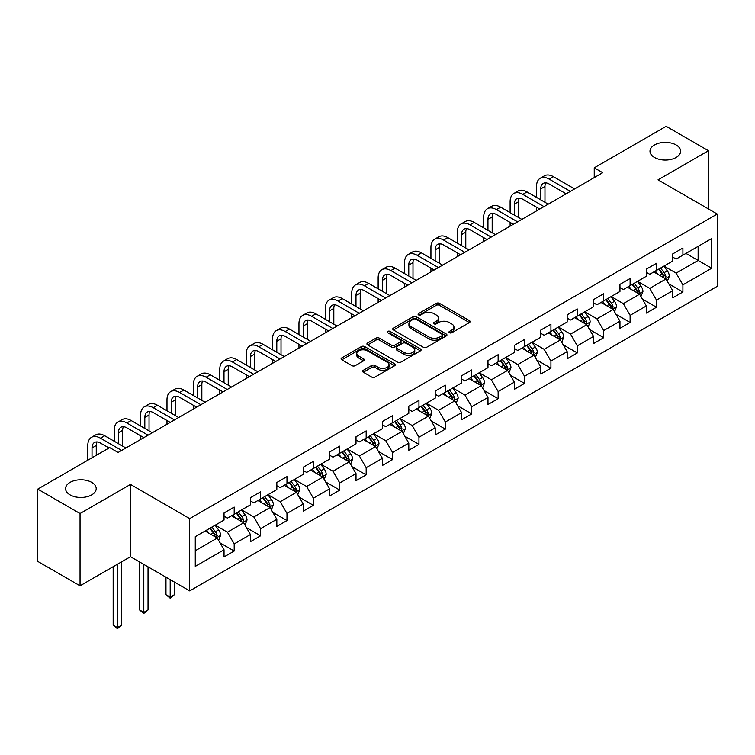 <?xml version="1.0" encoding="UTF-8"?>
<svg xmlns="http://www.w3.org/2000/svg" width="755" height="755" viewBox="0 0 755 755"><rect width="100%" height="100%" fill="white"/><g stroke="black" fill="none" stroke-linecap="round" stroke-linejoin="round"><path stroke-width="1.13" d="M449.461 332.747A1.642 0.953 0 0 0 451.783 332.747L469.431 322.564A2.35 1.359 0 0 0 470.12 321.602A2.35 1.359 0 0 0 469.431 320.639L439.533 303.387A2.35 1.359 0 0 0 436.211 303.387L418.563 313.57A1.642 0.953 0 0 0 418.081 314.24A1.642 0.953 0 0 0 418.563 314.911A1.642 0.953 0 0 0 420.894 314.911L423.177 313.599A7.512 4.341 0 0 1 433.804 313.599L436.296 315.033A7.512 4.341 0 0 1 438.495 318.1A7.512 4.341 0 0 1 436.296 321.168L434.012 322.489A1.642 0.953 0 0 0 433.53 323.159A1.642 0.953 0 0 0 434.012 323.829A1.642 0.953 0 0 0 436.333 323.829L438.617 322.508A7.512 4.341 0 0 1 449.253 322.508L451.745 323.952A7.512 4.341 0 0 1 453.944 327.019A7.512 4.341 0 0 1 451.745 330.086L449.461 331.407A1.642 0.953 0 0 0 448.98 332.077A1.642 0.953 0 0 0 449.461 332.747L449.461 331.407M91.723 482.37A15.317 8.843 0 0 0 75.038 480.454A15.317 8.843 0 0 0 65.581 488.627A15.317 8.843 0 0 0 70.064 494.874A15.317 8.843 0 0 0 86.759 496.79A15.317 8.843 0 0 0 96.206 488.627A15.317 8.843 0 0 0 91.723 482.37M676.131 144.969A15.317 8.843 0 0 0 659.445 143.054A15.317 8.843 0 0 0 649.989 151.217A15.317 8.843 0 0 0 654.481 157.474A15.317 8.843 0 0 0 671.167 159.39A15.317 8.843 0 0 0 680.623 151.217A15.317 8.843 0 0 0 676.131 144.969M363.306 370.309A2.35 1.359 0 0 0 362.617 371.271A2.35 1.359 0 0 0 363.306 372.224L371.686 377.075A2.35 1.359 0 0 0 375.009 377.075L394.61 365.76A2.35 1.359 0 0 0 395.299 364.797A2.35 1.359 0 0 0 394.61 363.834L364.712 346.583A2.35 1.359 0 0 0 361.39 346.583L341.798 357.898A2.35 1.359 0 0 0 341.109 358.851A2.35 1.359 0 0 0 341.798 359.814L351.924 365.656A2.35 1.359 0 0 0 355.246 365.656L363.636 360.815A2.35 1.359 0 0 0 364.325 359.861A2.35 1.359 0 0 0 363.636 358.899L358.616 356.001A6.285 3.624 0 0 1 356.775 353.434A6.285 3.624 0 0 1 360.654 350.084A6.285 3.624 0 0 1 367.496 350.867L387.173 362.23A6.285 3.624 0 0 1 389.014 364.797A6.285 3.624 0 0 1 385.135 368.147A6.285 3.624 0 0 1 378.293 367.364L375.009 365.467A2.35 1.359 0 0 0 371.686 365.467L363.306 370.309L363.306 372.224M130.473 484.427L80.049 513.532L37.75 489.117L37.75 561.399L80.049 585.823L130.473 556.718L189.694 590.901L189.694 518.619L130.473 484.427L130.473 556.718M708.454 208.956L708.454 150.726L658.03 179.841L717.25 214.033L189.694 518.619M708.454 150.726L666.155 126.311L594.242 167.827L594.242 177.595M37.75 489.117L109.664 447.602L118.12 452.481L602.707 172.706L594.242 167.827M423.338 347.253A2.35 1.359 0 0 0 426.66 347.253L446.262 335.937A2.35 1.359 0 0 0 446.951 334.975A2.35 1.359 0 0 0 446.262 334.021L416.364 316.76A2.35 1.359 0 0 0 413.042 316.76L393.449 328.076A2.35 1.359 0 0 0 392.76 329.029A2.35 1.359 0 0 0 393.449 329.992L423.338 347.253M388.372 333.106A1.642 0.953 0 0 1 390.042 333.332L390.042 331.379L420.431 348.933A2.35 1.359 0 0 1 421.12 349.886A2.35 1.359 0 0 1 420.431 350.849L400.839 362.164A2.35 1.359 0 0 1 397.517 362.164L367.619 344.903L367.619 342.987A2.35 1.359 0 0 0 366.93 343.94A2.35 1.359 0 0 0 367.619 344.903M367.619 342.987L376.009 338.146A2.35 1.359 0 0 1 379.331 338.146L391.458 345.139A2.35 1.359 0 0 0 394.771 345.139L400.339 341.93A2.35 1.359 0 0 0 401.028 340.967A2.35 1.359 0 0 0 400.339 340.014L387.721 332.728A1.642 0.953 0 0 1 387.239 332.049A1.642 0.953 0 0 1 388.249 331.171A1.642 0.953 0 0 1 390.042 331.379M189.694 590.901L717.25 286.324L717.25 214.033M220.064 542.892L234.192 551.046L234.192 543.921L250.434 534.54L250.434 541.665L260.588 535.805L260.588 528.679L276.83 519.298L276.83 526.433L286.975 520.572L286.975 513.438L303.217 504.057L303.217 511.192L313.372 505.331L313.372 498.196L329.614 488.825L329.614 495.95L339.769 490.089L339.769 482.964L356.011 473.583L356.011 480.718L366.166 474.857L366.166 467.723L382.407 458.342L382.407 465.476L392.562 459.616L392.562 452.481L408.804 443.109L408.804 450.235L418.95 444.374L418.95 437.239L435.201 427.868L435.201 434.993L445.346 429.133L445.346 422.007L461.588 412.626L461.588 419.761L471.743 413.9L471.743 406.766L487.985 397.385L487.985 404.52L498.14 398.659L498.14 391.524L514.381 382.153L514.381 389.278L524.536 383.417L524.536 376.292L540.778 366.911L540.778 374.046L550.923 368.176L550.923 361.05L567.175 351.67L567.175 358.804L577.32 352.944L577.32 345.809L593.562 336.428L593.562 343.563L603.717 337.702L603.717 330.567L619.959 321.196L619.959 328.321L630.114 322.461L630.114 315.335L646.356 305.954L646.356 313.089L656.51 307.228L656.51 300.094L672.752 290.713L672.752 297.848L682.907 291.987L682.907 284.852L711.663 268.252L711.663 238.552L698.13 246.366L698.13 260.437L711.663 268.252M234.192 551.046L224.037 556.907L224.037 549.782L195.271 566.382L195.271 536.692L224.037 520.082L224.037 512.947L234.192 507.086L234.192 514.221L250.434 504.84L250.434 497.715L260.588 491.854L260.588 498.98L276.83 489.599L276.83 482.473L286.975 476.613L286.975 483.738L303.217 474.366L303.217 467.232L313.372 461.371L313.372 468.506L329.614 459.125L329.614 451.99L339.769 446.13L339.769 453.264L356.011 443.883L356.011 436.758L366.166 430.897L366.166 438.023L382.407 428.651L382.407 421.516L392.562 415.656L392.562 422.791L408.804 413.41L408.804 406.275L418.95 400.414L418.95 407.549L435.201 398.168L435.201 391.033L445.346 385.173L445.346 392.307L461.588 382.927L461.588 375.801L471.743 369.941L471.743 377.066L487.985 367.694L487.985 360.56L498.14 354.699L498.14 361.834L514.381 352.453L514.381 345.318L524.536 339.457L524.536 346.592L540.778 337.211L540.778 330.086L550.923 324.225L550.923 331.351L567.175 321.97L567.175 314.844L577.32 308.984L577.32 316.109L593.562 306.738L593.562 299.603L603.717 293.742L603.717 300.877L619.959 291.496L619.959 284.361L630.114 278.501L630.114 285.635L646.356 276.255L646.356 269.129L656.51 263.268L656.51 270.394L672.752 261.022L672.752 253.888L682.907 248.027L682.907 255.162L711.663 238.552M231.483 515.778L243.667 522.819L227.425 532.19L215.241 525.159M224.037 516.175L227.425 518.128L234.192 514.221M227.425 532.19L234.192 543.921M243.667 522.819L250.434 534.54M257.88 500.546L270.064 507.577L253.812 516.958L241.638 509.918M250.434 500.933L253.812 502.887L260.588 498.98M253.812 516.958L260.588 528.679M270.064 507.577L276.83 519.298M284.267 485.305L296.451 492.335L280.209 501.716L268.025 494.685M276.83 485.691L280.209 487.645L286.975 483.738M280.209 501.716L286.975 513.438M296.451 492.335L303.217 504.057M310.664 470.063L322.847 477.103L306.606 486.475L294.422 479.444M303.217 470.459L306.606 472.413L313.372 468.506M306.606 486.475L313.372 498.196M322.847 477.103L329.614 488.825M337.06 454.831L349.244 461.862L333.002 471.243L320.818 464.202M329.614 455.218L333.002 457.171L339.769 453.264M333.002 471.243L339.769 482.964M349.244 461.862L356.011 473.583M363.457 439.589L375.641 446.62L359.399 456.001L347.215 448.97M356.011 439.976L359.399 441.93L366.166 438.023M359.399 456.001L366.166 467.723M375.641 446.62L382.407 458.342M389.854 424.348L402.037 431.379L385.786 440.76L373.612 433.729M382.407 424.744L385.786 426.698L392.562 422.791M385.786 440.76L392.562 452.481M402.037 431.379L408.804 443.109M416.25 409.106L428.425 416.147L412.183 425.518L399.999 418.487M408.804 409.503L412.183 411.456L418.95 407.549M412.183 425.518L418.95 437.239M428.425 416.147L435.201 427.868M442.638 393.874L454.821 400.905L438.579 410.286L426.396 403.245M435.201 394.261L438.579 396.215L445.346 392.307M438.579 410.286L445.346 422.007M454.821 400.905L461.588 412.626M469.034 378.632L481.218 385.663L464.976 395.044L452.792 388.013M461.588 379.019L464.976 380.973L471.743 377.066M464.976 395.044L471.743 406.766M481.218 385.663L487.985 397.385M495.431 363.391L507.615 370.431L491.373 379.803L479.189 372.772M487.985 363.787L491.373 365.741L498.14 361.834M491.373 379.803L498.14 391.524M507.615 370.431L514.381 382.153M521.828 348.159L534.012 355.19L517.77 364.561L505.586 357.53M514.381 348.546L517.77 350.499L524.536 346.592M517.77 364.561L524.536 376.292M534.012 355.19L540.778 366.911M548.224 332.917L560.399 339.948L544.157 349.329L531.973 342.289M540.778 333.304L544.157 335.258L550.923 331.351M544.157 349.329L550.923 361.05M560.399 339.948L567.175 351.67M574.612 317.676L586.795 324.707L570.553 334.087L558.37 327.057M567.175 318.063L570.553 320.016L577.32 316.109M570.553 334.087L577.32 345.809M586.795 324.707L593.562 336.428M601.008 302.434L613.192 309.475L596.95 318.846L584.766 311.815M593.562 302.83L596.95 304.784L603.717 300.877M596.95 318.846L603.717 330.567M613.192 309.475L619.959 321.196M627.405 287.202L639.589 294.233L623.347 303.614L611.163 296.573M619.959 287.589L623.347 289.543L630.114 285.635M623.347 303.614L630.114 315.335M639.589 294.233L646.356 305.954M653.802 271.96L665.985 278.991L649.744 288.372L637.56 281.341M646.356 272.347L649.744 274.301L656.51 270.394M649.744 288.372L656.51 300.094M665.985 278.991L672.752 290.713M685.946 253.397L698.13 260.437L676.131 273.131L663.956 266.1M672.752 257.115L676.131 259.069L682.907 255.162M676.131 273.131L682.907 284.852M80.049 513.532L80.049 585.823M195.271 550.754L217.27 538.051L205.086 531.02M217.27 538.051L224.037 549.782M668.779 283.833L682.907 291.987M642.382 299.065L656.51 307.228M615.986 314.307L630.114 322.461M589.589 329.548L603.717 337.702M563.192 344.78L577.32 352.944M536.796 360.022L550.923 368.176M510.408 375.263L524.536 383.417M484.012 390.505L498.14 398.659M457.615 405.737L471.743 413.9M431.218 420.979L445.346 429.133M404.822 436.22L418.95 444.374M378.434 451.462L392.562 459.616M352.038 466.694L366.166 474.857M325.641 481.935L339.769 490.089M299.244 497.177L313.372 505.331M272.848 512.409L286.975 520.572M246.46 527.651L260.588 535.805M450.112 332.983L451.745 332.04A7.512 4.341 0 0 0 453.944 328.972L453.944 327.019M438.495 318.1L438.495 320.054A7.512 4.341 0 0 1 436.296 323.121L434.672 324.065M469.393 322.574L439.533 305.341A2.35 1.359 0 0 0 436.211 305.341L419.223 315.146M446.224 335.956L416.364 318.714A2.35 1.359 0 0 0 413.042 318.714L393.478 330.01M442.109 335.645A1.642 0.953 0 0 0 442.59 334.975A1.642 0.953 0 0 0 442.109 334.305L415.863 319.157A1.642 0.953 0 0 0 413.542 319.157L411.135 320.545A7.512 4.341 0 0 0 408.936 323.612A7.512 4.341 0 0 0 411.135 326.679L429.066 337.041A7.512 4.341 0 0 0 439.703 337.041L442.109 335.645L442.109 337.598A1.642 0.953 0 0 0 442.59 336.928L442.59 334.975M408.936 323.612L408.936 325.565A7.512 4.341 0 0 0 411.135 328.633L411.135 326.679M442.109 337.598L439.703 338.995A7.512 4.341 0 0 1 429.066 338.995L411.135 328.633M367.657 344.922L376.009 340.099L376.009 338.146M401.028 340.967L401.028 342.921A2.35 1.359 0 0 1 400.339 343.884L394.771 347.092A2.35 1.359 0 0 1 391.458 347.092L379.331 340.099A2.35 1.359 0 0 0 376.009 340.099M390.042 333.332L420.403 350.867M404.038 352.406A6.285 3.624 0 0 0 410.88 353.189A6.285 3.624 0 0 0 414.759 349.839A6.285 3.624 0 0 0 412.919 347.272L405.982 343.27A2.35 1.359 0 0 0 402.66 343.27L397.102 346.479A2.35 1.359 0 0 0 396.413 347.442A2.35 1.359 0 0 0 397.102 348.404L404.038 352.406L404.038 354.359A6.285 3.624 0 0 0 410.88 355.143A6.285 3.624 0 0 0 414.759 351.792L414.759 349.839M396.413 347.442L396.413 349.395A2.35 1.359 0 0 0 397.102 350.358L397.102 348.404M404.038 354.359L397.102 350.358M389.014 364.797L389.014 366.751A6.285 3.624 0 0 1 385.135 370.101A6.285 3.624 0 0 1 378.293 369.318L375.009 367.421A2.35 1.359 0 0 0 371.686 367.421L363.334 372.243M356.775 353.434L356.775 355.388A6.285 3.624 0 0 0 358.616 357.955L358.616 356.001M363.608 360.833L358.616 357.955M394.582 365.779L364.712 348.536A2.35 1.359 0 0 0 361.39 348.536L341.826 359.833M667.316 281.304L669.336 276.236A6.342 3.662 -120 0 0 667.307 270.837L663.815 266.175M657.728 274.225L655.359 271.064M665.004 278.425L665.91 276.509A6.342 3.662 -120 0 0 664.098 272.697L660.606 268.034M659.011 268.95L662.89 274.122A3.228 1.869 60 0 1 663.475 275.103L665.91 276.509M658.568 269.205L662.059 273.867A6.342 3.662 60 0 1 663.881 277.68M536.512 197.404L536.512 186.466A17.95 10.362 60 0 1 540.231 178.246L544.459 175.811A17.95 10.362 60 0 1 553.434 176.698L574.612 188.929M540.231 178.246A17.95 10.362 60 0 1 549.206 179.143L570.384 191.364M566.156 193.809L549.206 184.022A11.967 6.908 -120 0 0 543.222 183.427A11.967 6.908 -120 0 0 540.74 188.91L540.74 199.848M545.723 182.88A11.967 6.908 -120 0 0 544.968 186.466L544.968 202.293M536.512 210.928L536.512 207.172M640.929 296.545L642.939 291.477A6.342 3.662 -120 0 0 640.91 286.079L637.418 281.417M631.331 289.467L628.962 286.296M638.607 293.667L639.513 291.751A6.342 3.662 -120 0 0 637.701 287.929L634.209 283.276M632.615 284.191L636.493 289.363A3.228 1.869 60 0 1 637.078 290.345L639.513 291.751M632.18 284.446L635.672 289.108A6.342 3.662 60 0 1 637.484 292.921M614.532 311.787L616.542 306.719A6.342 3.662 -120 0 0 614.523 301.32L611.031 296.658M604.944 304.709L602.566 301.538M612.211 308.908L613.117 306.983A6.342 3.662 -120 0 0 611.305 303.17L607.813 298.508M606.227 299.424L610.097 304.595A3.228 1.869 60 0 1 610.682 305.577L613.117 306.983M605.784 299.678L609.276 304.341A6.342 3.662 60 0 1 611.088 308.163M510.116 212.646L510.116 201.708A17.95 10.362 60 0 1 513.834 193.488L518.062 191.043A17.95 10.362 60 0 1 527.037 191.93L548.224 204.161M513.834 193.488A17.95 10.362 60 0 1 522.809 194.375L543.987 206.606M539.759 209.05L522.809 199.263A11.967 6.908 -120 0 0 516.826 198.669A11.967 6.908 -120 0 0 514.344 204.143L514.344 215.09M519.327 198.121A11.967 6.908 -120 0 0 518.581 201.708L518.581 217.525M510.116 226.16L510.116 222.414M483.719 227.887L483.719 216.94A17.95 10.362 60 0 1 487.437 208.729L491.665 206.285A17.95 10.362 60 0 1 500.641 207.172L521.828 219.403M487.437 208.729A17.95 10.362 60 0 1 496.412 209.616L517.6 221.847M513.362 224.292L496.412 214.505A11.967 6.908 -120 0 0 490.429 213.91A11.967 6.908 -120 0 0 487.956 219.384L487.956 230.322M492.93 213.354A11.967 6.908 -120 0 0 492.184 216.94L492.184 232.766M483.719 241.402L483.719 237.655M588.136 327.028L590.146 321.951A6.342 3.662 -120 0 0 588.126 316.553L584.634 311.891M578.547 319.941L576.169 316.779M585.814 324.14L586.72 322.225A6.342 3.662 -120 0 0 584.908 318.412L581.416 313.75M579.831 314.665L583.7 319.837A3.228 1.869 60 0 1 584.285 320.818L586.72 322.225M579.387 314.92L582.879 319.582A6.342 3.662 60 0 1 584.691 323.395M561.739 342.26L563.749 337.192A6.342 3.662 -120 0 0 561.729 331.794L558.238 327.132M552.15 335.182L549.782 332.021M559.417 339.382L560.333 337.466A6.342 3.662 -120 0 0 558.511 333.653L555.019 328.991M553.434 329.907L557.303 335.078A3.228 1.869 60 0 1 557.898 336.06L560.333 337.466M552.99 330.161L556.482 334.824A6.342 3.662 60 0 1 558.304 338.636M535.342 357.502L537.362 352.434A6.342 3.662 -120 0 0 535.333 347.036L531.841 342.374M525.754 350.424L523.385 347.253M533.03 354.623L533.936 352.708A6.342 3.662 -120 0 0 532.124 348.885L528.623 344.223M527.037 345.148L530.916 350.32A3.228 1.869 60 0 1 531.501 351.301L533.936 352.708M526.594 345.403L530.085 350.065A6.342 3.662 60 0 1 531.907 353.878M457.332 243.119L457.332 232.181A17.95 10.362 60 0 1 461.041 223.971L465.278 221.526A17.95 10.362 60 0 1 474.244 222.414L495.431 234.645M461.041 223.971A17.95 10.362 60 0 1 470.016 224.858L491.203 237.089M486.975 239.524L470.016 229.737A11.967 6.908 -120 0 0 464.032 229.143A11.967 6.908 -120 0 0 461.56 234.626L461.56 245.564M466.533 228.595A11.967 6.908 -120 0 0 465.788 232.181L465.788 248.008M457.332 256.643L457.332 252.887M430.935 258.361L430.935 247.423A17.95 10.362 60 0 1 434.654 239.203L438.882 236.759A17.95 10.362 60 0 1 447.857 237.655L469.034 249.886M434.654 239.203A17.95 10.362 60 0 1 443.619 240.09L464.806 252.321M460.578 254.765L443.619 244.979A11.967 6.908 -120 0 0 437.645 244.384A11.967 6.908 -120 0 0 435.163 249.867L435.163 260.805M440.146 243.837A11.967 6.908 -120 0 0 439.391 247.423L439.391 263.25M430.935 271.885L430.935 268.129M404.538 273.603L404.538 262.655A17.95 10.362 60 0 1 408.257 254.444L412.485 252A17.95 10.362 60 0 1 421.46 252.887L442.638 265.118M408.257 254.444A17.95 10.362 60 0 1 417.232 255.332L438.41 267.563M434.182 270.007L417.232 260.22A11.967 6.908 -120 0 0 411.248 259.626A11.967 6.908 -120 0 0 408.766 265.099L408.766 276.047M413.749 259.069A11.967 6.908 -120 0 0 412.994 262.655L412.994 278.482M404.538 287.117L404.538 283.37M378.142 288.835L378.142 277.897A17.95 10.362 60 0 1 381.86 269.686L386.088 267.242A17.95 10.362 60 0 1 395.063 268.129L416.25 280.36M381.86 269.686A17.95 10.362 60 0 1 390.835 270.573L412.013 282.804M407.785 285.248L390.835 275.452A11.967 6.908 -120 0 0 384.852 274.867A11.967 6.908 -120 0 0 382.37 280.341L382.37 291.279M387.353 274.31A11.967 6.908 -120 0 0 386.607 277.897L386.607 293.723M378.142 302.359L378.142 298.612M351.745 304.076L351.745 293.138A17.95 10.362 60 0 1 355.463 284.918L359.691 282.483A17.95 10.362 60 0 1 368.666 283.37L389.854 295.601M355.463 284.918A17.95 10.362 60 0 1 364.439 285.815L385.626 298.046M381.388 300.481L364.439 290.694A11.967 6.908 -120 0 0 358.455 290.099A11.967 6.908 -120 0 0 355.982 295.582L355.982 306.521M360.956 289.552A11.967 6.908 -120 0 0 360.211 293.138L360.211 308.965M351.745 317.6L351.745 313.844M325.358 319.318L325.358 308.38A17.95 10.362 60 0 1 329.067 300.16L333.304 297.715A17.95 10.362 60 0 1 342.27 298.612L363.457 310.834M329.067 300.16A17.95 10.362 60 0 1 338.042 301.047L359.229 313.278M355.001 315.722L338.042 305.935A11.967 6.908 -120 0 0 332.058 305.341A11.967 6.908 -120 0 0 329.586 310.815L329.586 321.762M334.559 304.793A11.967 6.908 -120 0 0 333.814 308.38L333.814 324.197M325.358 332.832L325.358 329.086M298.961 334.559L298.961 323.612A17.95 10.362 60 0 1 302.68 315.401L306.907 312.957A17.95 10.362 60 0 1 315.883 313.844L337.06 326.075M302.68 315.401A17.95 10.362 60 0 1 311.645 316.288L332.832 328.519M328.604 330.964L311.645 321.177A11.967 6.908 -120 0 0 305.662 320.582A11.967 6.908 -120 0 0 303.189 326.056L303.189 336.994M308.163 320.026A11.967 6.908 -120 0 0 307.417 323.612L307.417 339.439M298.961 348.074L298.961 344.327M272.564 349.791L272.564 338.853A17.95 10.362 60 0 1 276.283 330.643L280.511 328.198A17.95 10.362 60 0 1 289.486 329.086L310.664 341.317M276.283 330.643A17.95 10.362 60 0 1 285.248 331.53L306.436 343.761M302.208 346.196L285.248 336.409A11.967 6.908 -120 0 0 279.274 335.824A11.967 6.908 -120 0 0 276.792 341.298L276.792 352.236M281.775 335.267A11.967 6.908 -120 0 0 281.02 338.853L281.02 354.68M272.564 363.315L272.564 359.559M246.168 365.033L246.168 354.095A17.95 10.362 60 0 1 249.886 345.875L254.114 343.44A17.95 10.362 60 0 1 263.089 344.327L284.267 356.558M249.886 345.875A17.95 10.362 60 0 1 258.861 346.772L280.039 358.993M275.811 361.437L258.861 351.651A11.967 6.908 -120 0 0 252.878 351.056A11.967 6.908 -120 0 0 250.396 356.539L250.396 367.477M255.379 350.509A11.967 6.908 -120 0 0 254.624 354.095L254.624 369.922M246.168 378.557L246.168 374.801M219.771 380.275L219.771 369.337A17.95 10.362 60 0 1 223.489 361.116L227.717 358.672A17.95 10.362 60 0 1 236.692 359.559L257.88 371.79M223.489 361.116A17.95 10.362 60 0 1 232.464 362.004L253.642 374.235M249.414 376.679L232.464 366.892A11.967 6.908 -120 0 0 226.481 366.298A11.967 6.908 -120 0 0 223.999 371.771L223.999 382.719M228.982 365.75A11.967 6.908 -120 0 0 228.237 369.337L228.237 385.154M219.771 393.789L219.771 390.042M193.374 395.516L193.374 384.569A17.95 10.362 60 0 1 197.093 376.358L201.321 373.914A17.95 10.362 60 0 1 210.296 374.801L231.483 387.032M197.093 376.358A17.95 10.362 60 0 1 206.068 377.245L227.255 389.476M223.018 391.92L206.068 382.134A11.967 6.908 -120 0 0 200.084 381.539A11.967 6.908 -120 0 0 197.612 387.013L197.612 397.951M202.585 380.982A11.967 6.908 -120 0 0 201.84 384.569L201.84 400.395M193.374 409.031L193.374 405.284M166.987 410.748L166.987 399.81A17.95 10.362 60 0 1 170.696 391.6L174.934 389.155A17.95 10.362 60 0 1 183.899 390.042L205.086 402.273M170.696 391.6A17.95 10.362 60 0 1 179.671 392.487L200.858 404.718M196.63 407.153L179.671 397.366A11.967 6.908 -120 0 0 173.688 396.771A11.967 6.908 -120 0 0 171.215 402.255L171.215 413.193M176.189 396.224A11.967 6.908 -120 0 0 175.443 399.81L175.443 415.637M166.987 424.272L166.987 420.516M140.59 425.99L140.59 415.052A17.95 10.362 60 0 1 144.309 406.832L148.537 404.387A17.95 10.362 60 0 1 157.512 405.284L178.69 417.515M144.309 406.832A17.95 10.362 60 0 1 153.274 407.719L174.462 419.95M170.234 422.394L153.274 412.607A11.967 6.908 -120 0 0 147.3 412.013A11.967 6.908 -120 0 0 144.818 417.496L144.818 428.434M149.801 411.466A11.967 6.908 -120 0 0 149.046 415.052L149.046 430.878M140.59 439.514L140.59 435.758M114.194 441.231L114.194 430.284A17.95 10.362 60 0 1 117.912 422.073L122.14 419.629A17.95 10.362 60 0 1 131.115 420.516L152.293 432.747M117.912 422.073A17.95 10.362 60 0 1 126.887 422.96L148.065 435.191M143.837 437.636L126.887 427.849A11.967 6.908 -120 0 0 120.904 427.255A11.967 6.908 -120 0 0 118.422 432.728L118.422 443.676M123.405 426.698A11.967 6.908 -120 0 0 122.65 430.284L122.65 446.111M508.945 372.743L510.965 367.676A6.342 3.662 -120 0 0 508.936 362.268L505.444 357.606M499.357 365.665L496.988 362.494M506.633 369.856L507.539 367.94A6.342 3.662 -120 0 0 505.727 364.127L502.235 359.465M500.641 360.38L504.519 365.552A3.228 1.869 60 0 1 505.104 366.534L507.539 367.94M500.206 360.635L503.698 365.297A6.342 3.662 60 0 1 505.51 369.11M482.558 387.985L484.568 382.908A6.342 3.662 -120 0 0 482.549 377.509L479.048 372.847M472.96 380.898L470.591 377.736M480.237 385.097L481.143 383.181A6.342 3.662 -120 0 0 479.331 379.369L475.839 374.707M474.253 375.622L478.123 380.794A3.228 1.869 60 0 1 478.708 381.775L481.143 383.181M473.81 375.877L477.302 380.539A6.342 3.662 60 0 1 479.114 384.352M456.162 403.217L458.172 398.149A6.342 3.662 -120 0 0 456.152 392.751L452.66 388.089M446.573 396.139L444.195 392.968M453.84 400.339L454.746 398.423A6.342 3.662 -120 0 0 452.934 394.61L449.442 389.948M447.857 390.863L451.726 396.035A3.228 1.869 60 0 1 452.311 397.017L454.746 398.423M447.413 391.118L450.905 395.78A6.342 3.662 60 0 1 452.717 399.593M429.765 418.459L431.775 413.391A6.342 3.662 -120 0 0 429.755 407.993L426.264 403.33M420.176 411.381L417.798 408.21M427.443 415.58L428.359 413.655A6.342 3.662 -120 0 0 426.537 409.842L423.045 405.18M421.46 406.105L425.329 411.277A3.228 1.869 60 0 1 425.924 412.249L428.359 413.655M421.016 406.36L424.508 411.022A6.342 3.662 60 0 1 426.32 414.835M403.368 433.7L405.378 428.623A6.342 3.662 -120 0 0 403.359 423.225L399.867 418.563M393.78 426.613L391.411 423.451M401.056 430.812L401.962 428.897A6.342 3.662 -120 0 0 400.141 425.084L396.649 420.422M395.063 421.337L398.942 426.509A3.228 1.869 60 0 1 399.527 427.49L401.962 428.897M394.62 421.592L398.111 426.254A6.342 3.662 60 0 1 399.933 430.067M376.971 448.932L378.991 443.864A6.342 3.662 -120 0 0 376.962 438.466L373.47 433.804M367.383 441.854L365.014 438.693M374.659 446.054L375.565 444.138A6.342 3.662 -120 0 0 373.753 440.325L370.261 435.663M368.666 436.579L372.545 441.75A3.228 1.869 60 0 1 373.13 442.732L375.565 444.138M368.223 436.834L371.724 441.496A6.342 3.662 60 0 1 373.536 445.308M350.584 464.174L352.594 459.106A6.342 3.662 -120 0 0 350.565 453.708L347.073 449.046M340.986 457.096L338.618 453.925M348.263 461.296L349.169 459.38A6.342 3.662 -120 0 0 347.357 455.558L343.865 450.905M342.27 451.82L346.149 456.992A3.228 1.869 60 0 1 346.734 457.974L349.169 459.38M341.836 452.075L345.328 456.737A6.342 3.662 60 0 1 347.14 460.55M324.188 479.416L326.198 474.348A6.342 3.662 -120 0 0 324.178 468.949L320.686 464.287M314.599 472.337L312.221 469.166M321.866 476.537L322.772 474.612A6.342 3.662 -120 0 0 320.96 470.799L317.468 466.137M315.883 467.052L319.752 472.224A3.228 1.869 60 0 1 320.337 473.206L322.772 474.612M315.439 467.307L318.931 471.969A6.342 3.662 60 0 1 320.743 475.792M297.791 494.657L299.801 489.58A6.342 3.662 -120 0 0 297.781 484.181L294.29 479.519M288.202 487.57L285.824 484.408M295.469 491.769L296.385 489.853A6.342 3.662 -120 0 0 294.563 486.041L291.071 481.379M289.486 482.294L293.355 487.466A3.228 1.869 60 0 1 293.95 488.447L296.385 489.853M289.042 482.549L292.534 487.211A6.342 3.662 60 0 1 294.346 491.024M271.394 509.889L273.404 504.821A6.342 3.662 -120 0 0 271.385 499.423L267.893 494.761M261.806 502.811L259.437 499.65M269.082 507.011L269.988 505.095A6.342 3.662 -120 0 0 268.167 501.282L264.675 496.62M263.089 497.536L266.968 502.707A3.228 1.869 60 0 1 267.553 503.689L269.988 505.095M262.646 497.79L266.137 502.452A6.342 3.662 60 0 1 267.959 506.265M170.196 579.651L170.196 597.139L174.424 594.695L174.424 582.096M174.424 594.695L170.196 598.215L165.968 594.695L165.968 577.207M165.968 594.695L170.196 597.139L170.196 598.215M244.998 525.131L247.017 520.063A6.342 3.662 -120 0 0 244.988 514.665L241.496 510.002M235.409 518.053L233.04 514.882M242.685 522.252L243.591 520.327A6.342 3.662 -120 0 0 241.779 516.514L238.287 511.852M236.692 512.777L240.571 517.949A3.228 1.869 60 0 1 241.156 518.93L243.591 520.327M236.249 513.032L239.741 517.694A6.342 3.662 60 0 1 241.562 521.507M143.799 564.41L143.799 612.38L148.037 609.936L148.037 566.854M148.037 609.936L143.799 613.447L139.571 609.936L139.571 561.965M139.571 609.936L143.799 612.38L143.799 613.447M218.61 540.372L220.62 535.304A6.342 3.662 -120 0 0 218.591 529.897L215.099 525.235M209.012 533.294L206.643 530.123M216.289 537.485L217.195 535.569A6.342 3.662 -120 0 0 215.383 531.756L211.891 527.094M210.296 528.009L214.175 533.181A3.228 1.869 60 0 1 214.76 534.163L217.195 535.569M209.862 528.264L213.354 532.926A6.342 3.662 60 0 1 215.166 536.739M117.412 564.259L117.412 627.613L121.64 625.178L121.64 561.814M121.64 625.178L117.412 628.688L113.174 625.178L113.174 566.694M113.174 625.178L117.412 627.613L117.412 628.688M87.797 460.22L87.797 445.525A17.95 10.362 60 0 1 91.515 437.315L95.743 434.871A17.95 10.362 60 0 1 104.718 435.758L125.906 447.989M91.515 437.315A17.95 10.362 60 0 1 100.49 438.202L121.668 450.433M108.984 447.989L100.49 443.081A11.967 6.908 -120 0 0 94.507 442.496A11.967 6.908 -120 0 0 92.025 447.97L92.025 457.775M97.008 441.939A11.967 6.908 -120 0 0 96.263 445.525L96.263 455.331M451.745 332.04L451.745 330.086M434.012 323.829L434.012 322.489M436.296 323.121L436.296 321.168M418.563 314.911L418.563 313.57M436.211 305.341L436.211 303.387M439.533 305.341L439.533 303.387M469.431 322.564L469.431 320.639M393.449 329.992L393.449 328.076M413.042 318.714L413.042 316.76M416.364 318.714L416.364 316.76M446.262 335.937L446.262 334.021M429.066 338.995L429.066 337.041M439.703 338.995L439.703 337.041M379.331 340.099L379.331 338.146M391.458 347.092L391.458 345.139M394.771 347.092L394.771 345.139M400.339 343.884L400.339 341.93M420.431 350.849L420.431 348.933M371.686 367.421L371.686 365.467M375.009 367.421L375.009 365.467M378.293 369.318L378.293 367.364M363.636 360.815L363.636 358.899M341.798 359.814L341.798 357.898M361.39 348.536L361.39 346.583M364.712 348.536L364.712 346.583M394.61 365.76L394.61 363.834M665.353 278.633L669.289 276.358M664.098 272.697L667.307 270.837M659.587 275.301L662.059 273.867M553.434 176.698L549.206 179.143M544.968 186.466L540.74 188.91M638.966 293.874L642.892 291.6M637.701 287.929L640.91 286.079M633.19 290.533L635.672 289.108M612.569 309.106L616.505 306.841M611.305 303.17L614.523 301.32M606.793 305.775L609.276 304.341M527.037 191.93L522.809 194.375M518.581 201.708L514.344 204.143M500.641 207.172L496.412 209.616M492.184 216.94L487.956 219.384M586.173 324.348L590.108 322.074M584.908 318.412L588.126 316.553M580.397 321.017L582.879 319.582M559.776 339.59L563.711 337.315M558.511 333.653L561.729 331.794M554 336.258L556.482 334.824M533.379 354.822L537.315 352.557M532.124 348.885L535.333 347.036M527.613 351.49L530.085 350.065M474.244 222.414L470.016 224.858M465.788 232.181L461.56 234.626M447.857 237.655L443.619 240.09M439.391 247.423L435.163 249.867M421.46 252.887L417.232 255.332M412.994 262.655L408.766 265.099M395.063 268.129L390.835 270.573M386.607 277.897L382.37 280.341M368.666 283.37L364.439 285.815M360.211 293.138L355.982 295.582M342.27 298.612L338.042 301.047M333.814 308.38L329.586 310.815M315.883 313.844L311.645 316.288M307.417 323.612L303.189 326.056M289.486 329.086L285.248 331.53M281.02 338.853L276.792 341.298M263.089 344.327L258.861 346.772M254.624 354.095L250.396 356.539M236.692 359.559L232.464 362.004M228.237 369.337L223.999 371.771M210.296 374.801L206.068 377.245M201.84 384.569L197.612 387.013M183.899 390.042L179.671 392.487M175.443 399.81L171.215 402.255M157.512 405.284L153.274 407.719M149.046 415.052L144.818 417.496M131.115 420.516L126.887 422.96M122.65 430.284L118.422 432.728M506.992 370.063L510.918 367.798M505.727 364.127L508.936 362.268M501.216 366.732L503.698 365.297M480.595 385.305L484.531 383.03M479.331 379.369L482.549 377.509M474.82 381.973L477.302 380.539M454.199 400.546L458.134 398.272M452.934 394.61L456.152 392.751M448.423 397.205L450.905 395.78M427.802 415.779L431.737 413.514M426.537 409.842L429.755 407.993M422.026 412.447L424.508 411.022M401.405 431.02L405.341 428.746M400.141 425.084L403.359 423.225M395.639 427.689L398.111 426.254M375.009 446.262L378.944 443.987M373.753 440.325L376.962 438.466M369.242 442.93L371.724 441.496M348.621 461.503L352.547 459.229M347.357 455.558L350.565 453.708M342.845 458.162L345.328 456.737M322.225 476.735L326.16 474.47M320.96 470.799L324.178 468.949M316.449 473.404L318.931 471.969M295.828 491.977L299.763 489.702M294.563 486.041L297.781 484.181M290.052 488.645L292.534 487.211M269.431 507.218L273.367 504.944M268.167 501.282L271.385 499.423M263.655 503.887L266.137 502.452M243.034 522.451L246.97 520.186M241.779 516.514L244.988 514.665M237.268 519.119L239.741 517.694M216.647 537.692L220.573 535.427M215.383 531.756L218.591 529.897M210.871 534.361L213.354 532.926M104.718 435.758L100.49 438.202M96.263 445.525L92.025 447.97"/></g></svg>
